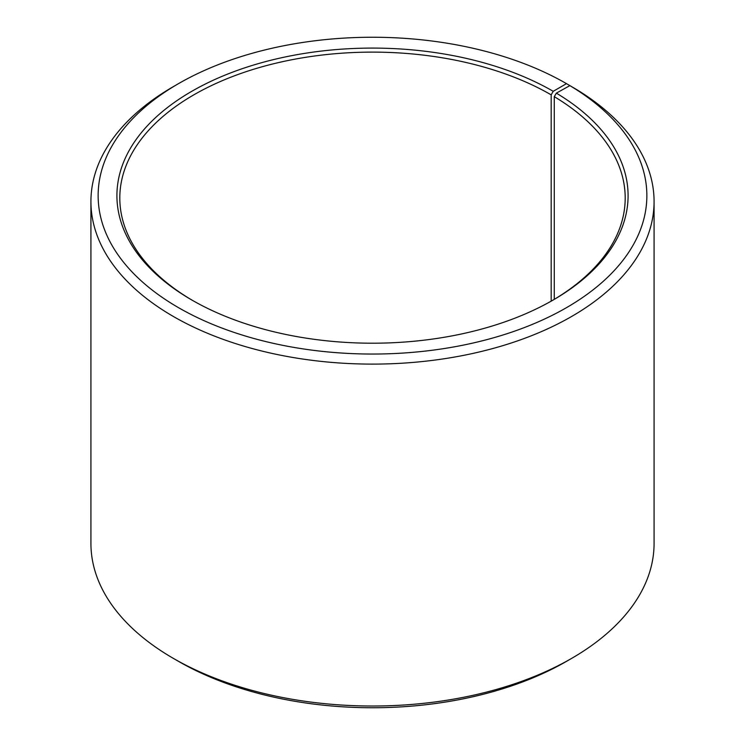 <?xml version="1.0" encoding="UTF-8"?>
<svg xmlns="http://www.w3.org/2000/svg" width="745" height="745" viewBox="0 0 745 745"><rect width="100%" height="100%" fill="white"/><g stroke="black" fill="none" stroke-linecap="round" stroke-linejoin="round"><path stroke-width="1.12" d="M552.203 300.58A252.695 145.89 -0 0 0 625.195 198.002A252.695 145.89 -0 0 0 554.271 96.664L554.271 299.35M571.601 86.625L566.498 83.645L553.228 91.309A255.582 147.557 -0 0 0 191.772 91.309A255.582 147.557 -0 0 0 191.772 299.984A255.582 147.557 -0 0 0 553.228 299.984A255.582 147.557 -0 0 0 556.357 93.144L554.271 96.664M566.498 83.645A274.356 158.396 -0 0 0 178.502 83.645A274.356 158.396 -0 0 0 178.502 307.657A274.356 158.396 -0 0 0 564.803 308.626A274.356 158.396 -0 0 0 569.86 85.619L556.357 93.144M178.502 83.645L173.389 86.597A281.573 162.568 -0 0 0 90.927 201.541A281.573 162.568 -0 0 0 173.399 316.495A281.573 162.568 -0 0 0 480.255 351.733A281.573 162.568 -0 0 0 654.073 201.541A281.573 162.568 -0 0 0 575.047 88.618L569.86 85.619M90.927 201.541L90.927 543.459A281.573 162.568 -0 0 0 173.389 658.403A281.573 162.568 -0 0 0 173.399 658.412L178.502 661.355A274.356 158.396 -0 0 0 566.498 661.355L571.611 658.403A281.573 162.568 -0 0 0 654.073 543.459L654.073 201.541M178.493 661.355A274.356 158.396 -0 0 0 178.502 661.355L173.389 658.403A281.573 162.568 -0 0 0 571.611 658.403M553.228 91.309L551.179 94.848A252.695 145.89 -0 0 0 275.799 63.223A252.695 145.89 -0 0 0 119.805 198.002A252.695 145.89 -0 0 0 192.797 300.58M551.179 94.848L551.179 301.157"/></g></svg>
